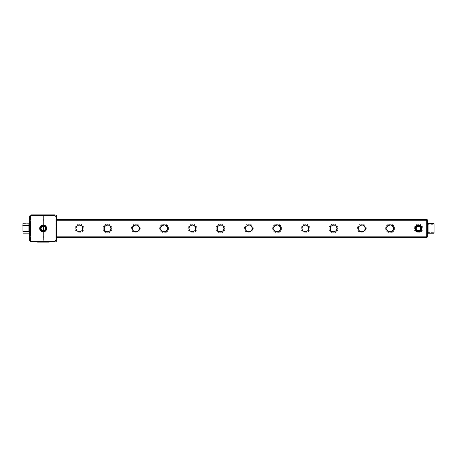 <?xml version="1.0" encoding="UTF-8"?>
<svg xmlns="http://www.w3.org/2000/svg" width="457" height="457" viewBox="0 0 457 457"><rect width="100%" height="100%" fill="white"/><g stroke="black" fill="none" stroke-linecap="round" stroke-linejoin="round"><path stroke-width="0.34" stroke-dasharray="2.29 1.71" d="M30.533 228.437L30.533 233.636L30.533 228.437M30.196 231.265L30.196 225.615L30.196 231.265L30.196 225.615L30.196 231.265L30.305 225.724L30.196 231.265L30.533 231.265L30.196 231.265M29.631 239.736A2.262 2.262 0 0 0 31.887 241.999L31.436 241.999C30.339 241.89 29.739 241.285 29.631 240.188L29.631 239.736A2.262 2.262 0 0 0 31.887 241.999L31.436 241.999A1.805 1.805 0 0 1 29.631 240.188L29.631 216.687A1.805 1.805 0 0 1 31.436 214.876L31.887 214.876A2.262 2.262 0 0 0 29.631 217.138L29.631 216.687C29.739 215.59 30.339 214.984 31.436 214.876L31.55 215.441L54.829 215.441L56.182 216.801L56.748 216.687L56.748 217.138A2.262 2.262 0 0 0 54.486 214.876L54.943 214.876A1.805 1.805 0 0 1 56.748 216.687C56.639 215.59 56.04 214.984 54.943 214.876L54.829 215.441M29.631 228.437L29.631 234.538L29.631 228.437M30.533 216.915L30.533 239.965A1.131 1.131 0 0 0 31.664 241.096L54.714 241.096A1.131 1.131 0 0 0 55.845 239.965L55.845 216.915A1.131 1.131 0 0 0 54.714 215.784L31.664 215.784A1.131 1.131 0 0 0 30.533 216.915L30.533 239.965A1.131 1.131 0 0 0 31.664 241.096L54.714 241.096A1.131 1.131 0 0 0 55.845 239.965L55.845 216.915A1.131 1.131 0 0 0 54.714 215.784L31.664 215.784A1.131 1.131 0 0 0 30.533 216.915M31.887 214.876A2.262 2.262 0 0 0 29.631 217.138M29.631 240.188L30.196 240.074L30.196 216.801L31.55 215.441M29.631 216.687L30.196 216.801M30.305 230.922L30.305 225.952L30.305 230.922L22.964 230.922L22.964 225.952L22.85 231.036L22.85 225.838L22.85 231.036L22.85 225.838L22.85 231.036L22.964 225.952L22.964 230.922L30.305 230.922L30.305 225.952L30.305 230.922M28.951 231.465L22.964 231.465L22.964 223.016L22.964 233.864L28.951 233.864L28.951 223.016L28.951 233.864L28.951 225.41L28.951 231.465L29.631 232.145M42.918 221.137L42.918 218.789L43.461 218.789L43.461 221.137L42.918 221.137L42.918 218.789L43.461 218.789L43.461 221.137L42.918 221.137L43.461 221.137L43.461 218.789L42.918 218.789L42.918 221.137L42.918 218.789L43.461 218.789L43.461 221.137L42.918 221.137M42.918 238.086L42.918 235.738L43.461 235.738L43.461 238.086L42.918 238.086L42.918 235.738L43.461 235.738L43.461 238.086L42.918 238.086L43.461 238.086L43.461 235.738L42.918 235.738L42.918 238.086L42.918 235.738L43.461 235.738L43.461 238.086L42.918 238.086M40.479 228.437A2.713 2.713 0 0 1 44.546 226.089A2.713 2.713 0 0 1 44.546 230.785A2.713 2.713 0 0 1 40.479 228.437A2.713 2.713 0 0 1 44.546 226.089A2.713 2.713 0 0 1 44.546 230.785A2.713 2.713 0 0 1 40.479 228.437M43.187 231.151A2.713 2.713 0 0 1 40.839 227.083A2.713 2.713 0 0 1 45.54 227.083A2.713 2.713 0 0 1 43.187 231.151A2.713 2.713 0 0 1 40.839 227.083A2.713 2.713 0 0 1 45.54 227.083A2.713 2.713 0 0 1 43.187 231.151M30.419 233.636L30.419 223.239L30.419 233.636M56.748 239.736A2.262 2.262 0 0 1 54.486 241.999L54.943 241.999L54.829 241.433L56.182 240.079L56.748 240.188C56.639 241.285 56.04 241.89 54.943 241.999L54.486 241.999A2.262 2.262 0 0 0 56.748 239.736L56.748 240.188A1.805 1.805 0 0 1 54.943 241.999L31.436 241.999L31.55 241.433L30.196 240.074M49.967 241.999L36.411 241.999M56.182 220.303L56.182 236.572M29.631 234.538L28.951 233.864L28.951 223.016L22.964 223.016L22.964 233.864M22.964 223.016L22.964 231.465M55.845 228.437L55.845 236.572L55.845 228.437M46.014 228.437A2.828 2.828 0 0 0 43.187 225.615A2.828 2.828 0 0 0 40.365 228.437A2.828 2.828 0 0 0 43.187 231.265A2.828 2.828 0 0 0 46.014 228.437A2.828 2.828 0 0 1 43.187 231.265A2.828 2.828 0 0 1 40.365 228.437A2.828 2.828 0 0 1 43.187 225.615A2.828 2.828 0 0 1 46.014 228.437A2.828 2.828 0 0 1 41.776 230.882A2.828 2.828 0 0 1 41.776 225.992A2.828 2.828 0 0 1 46.014 228.437M56.748 217.138A2.262 2.262 0 0 0 54.486 214.876M56.748 219.4L56.748 237.48L56.748 219.4L56.748 237.48L426.701 237.48L56.748 237.48L426.701 237.48L426.701 219.4L56.748 219.4L56.748 220.754L56.748 219.4L426.701 219.4M56.748 228.437L56.748 236.572L56.748 228.437M43.415 230.534L43.415 238.04L42.964 238.04L43.415 238.04L43.415 240.639L43.415 235.783L42.964 235.783L42.964 238.04L43.415 238.04L42.964 238.04L42.964 240.639L42.964 216.235L42.964 218.834L43.415 218.834L42.964 218.834L43.415 218.834L42.964 218.834L42.964 221.091L43.415 221.091L43.415 216.235L43.415 226.346M43.187 230.545A2.108 2.108 0 0 1 41.364 227.386A2.108 2.108 0 0 1 45.014 227.386A2.108 2.108 0 0 1 43.187 230.545A2.108 2.108 0 0 1 41.364 227.386A2.108 2.108 0 0 1 45.014 227.386A2.108 2.108 0 0 1 43.187 230.545M42.964 226.346L42.964 221.091L43.415 221.091L43.415 235.783L42.964 235.783L43.415 235.783L42.964 235.783L42.964 230.882L43.415 230.882L42.964 230.534M43.187 226.335A2.108 2.108 0 0 0 41.364 229.488A2.108 2.108 0 0 0 45.014 229.488A2.108 2.108 0 0 0 43.187 226.335M30.533 233.298L30.533 223.582L30.533 233.298M47.522 242.113L40.136 242.113L47.522 242.113M46.02 242.113L47.551 242.124L46.02 242.113M42.724 242.113L44.003 242.124L42.724 242.113M41.21 242.113L45.837 242.113L41.21 242.113M39.513 242.124L48.396 242.113M38.359 242.113L37.126 242.113L38.359 242.113M37.48 242.124L39.233 242.113M37.537 242.113L38.828 242.124L37.537 242.124M44.563 242.113L45.826 242.124L44.563 242.113M49.236 242.113L48.453 242.124M22.85 233.298L22.85 223.582L22.85 233.298M426.701 220.702L426.695 236.8L56.748 236.8L426.695 236.8L56.748 236.8L56.748 220.074L56.748 236.8L56.748 220.074L56.748 236.8L426.695 236.8L426.701 220.731M42.964 220.537L42.964 222.233L42.964 220.537L42.964 222.233L42.964 220.537L42.964 222.233L42.964 220.537L42.964 222.233L42.964 220.537L42.964 222.233L42.964 220.537L42.964 222.233L42.964 220.537L42.964 222.233L42.964 220.537L42.964 222.233L42.964 220.537L42.964 222.233L42.964 220.537L42.964 222.233L42.964 220.537L42.964 222.233L42.964 220.537L42.964 222.233L42.964 220.537L43.415 220.537L43.415 222.233L43.415 220.537L43.415 222.233L43.415 220.537L43.415 222.233L43.415 220.537L43.415 222.233L43.415 220.537L43.415 222.233L43.415 220.537L43.415 222.233L43.415 220.537L43.415 222.233L43.415 220.537L43.415 222.233L43.415 220.537L43.415 222.233L43.415 220.537L43.415 222.233L43.415 220.537L43.415 222.233L43.415 220.537L43.415 222.233L43.415 220.537L42.964 220.537M42.964 235.623L42.964 237.32L42.964 235.623L42.964 237.32L42.964 235.623L42.964 237.32L42.964 235.623L42.964 237.32L42.964 235.623L42.964 237.32L42.964 235.623L42.964 237.32L42.964 235.623L42.964 237.32L42.964 235.623L42.964 237.32L42.964 235.623L42.964 237.32L42.964 235.623L42.964 237.32L42.964 235.623L43.415 235.623L43.415 237.32L43.415 235.623L43.415 237.32L43.415 235.623L43.415 237.32L43.415 235.623L43.415 237.32L43.415 235.623L43.415 237.32L43.415 235.623L43.415 237.32L43.415 235.623L43.415 237.32L43.415 235.623L43.415 237.32L43.415 235.623L43.415 237.32L43.415 235.623L43.415 237.32L43.415 235.623L42.964 235.623M42.964 236.629L42.964 238.326L42.964 236.629L42.964 238.326L42.964 236.629L42.964 238.326L42.964 236.629L42.964 238.326L42.964 236.629L42.964 238.326L42.964 236.629L42.964 238.326L42.964 236.629L42.964 238.326L42.964 236.629L42.964 238.326L42.964 236.629L42.964 238.326L42.964 236.629L42.964 238.326L42.964 236.629L42.964 238.326L42.964 236.629L42.964 238.326L42.964 236.629L43.415 236.629L43.415 238.326L43.415 236.629L43.415 238.326L43.415 236.629L43.415 238.326L43.415 236.629L43.415 238.326L43.415 236.629L43.415 238.326L43.415 236.629L43.415 238.326L43.415 236.629L43.415 238.326L43.415 236.629L43.415 238.326L43.415 236.629L43.415 238.326L43.415 236.629L43.415 238.326L43.415 236.629L43.415 238.326L43.415 236.629L43.415 238.326L43.415 236.629L42.964 236.629M42.964 228.586L42.964 230.282L42.964 228.586L42.964 230.282L42.964 228.586L42.964 230.282L42.964 228.586L42.964 230.282L42.964 228.586L42.964 230.282L42.964 228.586L42.964 230.282L42.964 228.586L42.964 230.282L42.964 228.586L42.964 230.282L42.964 228.586L42.964 230.282L42.964 228.586L42.964 230.282L42.964 228.586L42.964 230.282L42.964 228.586L42.964 230.282L42.964 228.586L43.415 228.586L43.415 230.282L43.415 228.586L43.415 230.282L43.415 228.586L43.415 230.282L43.415 228.586L43.415 230.282L43.415 228.586L43.415 230.282L43.415 228.586L43.415 230.282L43.415 228.586L43.415 230.282L43.415 228.586L43.415 230.282L43.415 228.586L43.415 230.282L43.415 228.586L43.415 230.282L43.415 228.586L43.415 230.282L43.415 228.586L43.415 230.282L43.415 228.586L42.964 228.586M42.964 229.591L42.964 231.288L42.964 229.591L42.964 231.288L42.964 229.591L42.964 231.288L42.964 229.591L42.964 231.288L42.964 229.591L42.964 231.288L42.964 229.591L42.964 231.288L42.964 229.591L42.964 231.288L42.964 229.591L42.964 231.288L42.964 229.591L42.964 231.288L42.964 229.591L42.964 231.288L42.964 229.591L43.415 229.591L43.415 231.288L43.415 229.591L43.415 231.288L43.415 229.591L43.415 231.288L43.415 229.591L43.415 231.288L43.415 229.591L43.415 231.288L43.415 229.591L43.415 231.288L43.415 229.591L43.415 231.288L43.415 229.591L43.415 231.288L43.415 229.591L43.415 231.288L43.415 229.591L43.415 231.288L43.415 229.591L42.964 229.591M42.964 221.548L42.964 223.239L42.964 221.548L42.964 223.239L42.964 221.548L42.964 223.239L42.964 221.548L42.964 223.239L42.964 221.548L42.964 223.239L42.964 221.548L42.964 223.239L42.964 221.548L42.964 223.239L42.964 221.548L42.964 223.239L42.964 221.548L42.964 223.239L42.964 221.548L42.964 223.239L42.964 221.548L43.415 221.548L43.415 223.239L43.415 221.548L43.415 223.239L43.415 221.548L43.415 223.239L43.415 221.548L43.415 223.239L43.415 221.548L43.415 223.239L43.415 221.548L43.415 223.239L43.415 221.548L43.415 223.239L43.415 221.548L43.415 223.239L43.415 221.548L43.415 223.239L43.415 221.548L43.415 223.239L43.415 221.548L42.964 221.548M42.964 219.531L42.964 221.228L42.964 219.531L42.964 221.228L42.964 219.531L42.964 221.228L42.964 219.531L42.964 221.228L42.964 219.531L42.964 221.228L42.964 219.531L42.964 221.228L42.964 219.531L42.964 221.228L42.964 219.531L42.964 221.228L42.964 219.531L42.964 221.228L42.964 219.531L42.964 221.228L42.964 219.531L43.415 219.531L43.415 221.228L43.415 219.531L43.415 221.228L43.415 219.531L43.415 221.228L43.415 219.531L43.415 221.228L43.415 219.531L43.415 221.228L43.415 219.531L43.415 221.228L43.415 219.531L43.415 221.228L43.415 219.531L43.415 221.228L43.415 219.531L43.415 221.228L43.415 219.531L43.415 221.228L43.415 219.531L42.964 219.531M42.964 230.596L42.964 232.293L42.964 230.596L42.964 232.293L42.964 230.596L42.964 232.293L42.964 230.596L42.964 232.293L42.964 230.596L42.964 232.293L42.964 230.596L42.964 232.293L42.964 230.596L42.964 232.293L42.964 230.596L42.964 232.293L42.964 230.596L42.964 232.293L42.964 230.596L42.964 232.293L42.964 230.596L42.964 232.293L42.964 230.596L42.964 232.293L42.964 230.596L43.415 230.596L43.415 232.293L43.415 230.596L43.415 232.293L43.415 230.596L43.415 232.293L43.415 230.596L43.415 232.293L43.415 230.596L43.415 232.293L43.415 230.596L43.415 232.293L43.415 230.596L43.415 232.293L43.415 230.596L43.415 232.293L43.415 230.596L43.415 232.293L43.415 230.596L43.415 232.293L43.415 230.596L43.415 232.293L43.415 230.596L43.415 232.293L43.415 230.596L42.964 230.596M42.964 234.618L42.964 236.315L42.964 234.618L42.964 236.315L42.964 234.618L42.964 236.315L42.964 234.618L42.964 236.315L42.964 234.618L42.964 236.315L42.964 234.618L42.964 236.315L42.964 234.618L42.964 236.315L42.964 234.618L42.964 236.315L42.964 234.618L42.964 236.315L42.964 234.618L42.964 236.315L42.964 234.618L42.964 236.315L42.964 234.618L42.964 236.315L42.964 234.618L43.415 234.618L43.415 236.315L43.415 234.618L43.415 236.315L43.415 234.618L43.415 236.315L43.415 234.618L43.415 236.315L43.415 234.618L43.415 236.315L43.415 234.618L43.415 236.315L43.415 234.618L43.415 236.315L43.415 234.618L43.415 236.315L43.415 234.618L43.415 236.315L43.415 234.618L43.415 236.315L43.415 234.618L43.415 236.315L43.415 234.618L43.415 236.315L43.415 234.618L42.964 234.618M42.964 231.602L42.964 233.298L42.964 231.602L42.964 233.298L42.964 231.602L42.964 233.298L42.964 231.602L42.964 233.298L42.964 231.602L42.964 233.298L42.964 231.602L42.964 233.298L42.964 231.602L42.964 233.298L42.964 231.602L42.964 233.298L42.964 231.602L42.964 233.298L42.964 231.602L42.964 233.298L42.964 231.602L43.415 231.602L43.415 233.298L43.415 231.602L43.415 233.298L43.415 231.602L43.415 233.298L43.415 231.602L43.415 233.298L43.415 231.602L43.415 233.298L43.415 231.602L43.415 233.298L43.415 231.602L43.415 233.298L43.415 231.602L43.415 233.298L43.415 231.602L43.415 233.298L43.415 231.602L43.415 233.298L43.415 231.602L42.964 231.602M42.964 226.575L42.964 228.266L42.964 226.575L42.964 228.266L42.964 226.575L42.964 228.266L42.964 226.575L42.964 228.266L42.964 226.575L42.964 228.266L42.964 226.575L42.964 228.266L42.964 226.575L42.964 228.266L42.964 226.575L42.964 228.266L42.964 226.575L42.964 228.266L42.964 226.575L42.964 228.266L42.964 226.575L42.964 228.266L42.964 226.575L42.964 228.266L42.964 226.575L43.415 226.575L43.415 228.266L43.415 226.575L43.415 228.266L43.415 226.575L43.415 228.266L43.415 226.575L43.415 228.266L43.415 226.575L43.415 228.266L43.415 226.575L43.415 228.266L43.415 226.575L43.415 228.266L43.415 226.575L43.415 228.266L43.415 226.575L43.415 228.266L43.415 226.575L43.415 228.266L43.415 226.575L43.415 228.266L43.415 226.575L43.415 228.266L43.415 226.575L42.964 226.575M42.964 224.564L42.964 226.255L42.964 224.564L42.964 226.255L42.964 224.564L42.964 226.255L42.964 224.564L42.964 226.255L42.964 224.564L42.964 226.255L42.964 224.564L42.964 226.255L42.964 224.564L42.964 226.255L42.964 224.564L42.964 226.255L42.964 224.564L42.964 226.255L42.964 224.564L42.964 226.255L42.964 224.564L42.964 226.255L42.964 224.564L42.964 226.255L42.964 224.564L43.415 224.564L43.415 226.255L43.415 224.564L43.415 226.255L43.415 224.564L43.415 226.255L43.415 224.564L43.415 226.255L43.415 224.564L43.415 226.255L43.415 224.564L43.415 226.255L43.415 224.564L43.415 226.255L43.415 224.564L43.415 226.255L43.415 224.564L43.415 226.255L43.415 224.564L43.415 226.255L43.415 224.564L43.415 226.255L43.415 224.564L43.415 226.255L43.415 224.564L42.964 224.564M42.964 227.58L42.964 229.271L42.964 227.58L42.964 229.271L42.964 227.58L42.964 229.271L42.964 227.58L42.964 229.271L42.964 227.58L42.964 229.271L42.964 227.58L42.964 229.271L42.964 227.58L42.964 229.271L42.964 227.58L42.964 229.271L42.964 227.58L42.964 229.271L42.964 227.58L42.964 229.271L42.964 227.58L43.415 227.58L43.415 229.271L43.415 227.58L43.415 229.271L43.415 227.58L43.415 229.271L43.415 227.58L43.415 229.271L43.415 227.58L43.415 229.271L43.415 227.58L43.415 229.271L43.415 227.58L43.415 229.271L43.415 227.58L43.415 229.271L43.415 227.58L43.415 229.271L43.415 227.58L43.415 229.271L43.415 227.58L42.964 227.58M42.964 225.569L42.964 227.26L42.964 225.569L42.964 227.26L42.964 225.569L42.964 227.26L42.964 225.569L42.964 227.26L42.964 225.569L42.964 227.26L42.964 225.569L42.964 227.26L42.964 225.569L42.964 227.26L42.964 225.569L42.964 227.26L42.964 225.569L42.964 227.26L42.964 225.569L42.964 227.26L42.964 225.569L43.415 225.569L43.415 227.26L43.415 225.569L43.415 227.26L43.415 225.569L43.415 227.26L43.415 225.569L43.415 227.26L43.415 225.569L43.415 227.26L43.415 225.569L43.415 227.26L43.415 225.569L43.415 227.26L43.415 225.569L43.415 227.26L43.415 225.569L43.415 227.26L43.415 225.569L43.415 227.26L43.415 225.569L42.964 225.569M42.964 223.559L42.964 225.25L42.964 223.559L42.964 225.25L42.964 223.559L42.964 225.25L42.964 223.559L42.964 225.25L42.964 223.559L42.964 225.25L42.964 223.559L42.964 225.25L42.964 223.559L42.964 225.25L42.964 223.559L42.964 225.25L42.964 223.559L42.964 225.25L42.964 223.559L42.964 225.25L42.964 223.559L43.415 223.559L43.415 225.25L43.415 223.559L43.415 225.25L43.415 223.559L43.415 225.25L43.415 223.559L43.415 225.25L43.415 223.559L43.415 225.25L43.415 223.559L43.415 225.25L43.415 223.559L43.415 225.25L43.415 223.559L43.415 225.25L43.415 223.559L43.415 225.25L43.415 223.559L43.415 225.25L43.415 223.559L42.964 223.559M42.964 232.607L42.964 234.304L42.964 232.607L42.964 234.304L42.964 232.607L42.964 234.304L42.964 232.607L42.964 234.304L42.964 232.607L42.964 234.304L42.964 232.607L42.964 234.304L42.964 232.607L42.964 234.304L42.964 232.607L42.964 234.304L42.964 232.607L42.964 234.304L42.964 232.607L42.964 234.304L42.964 232.607L42.964 234.304L42.964 232.607L42.964 234.304L42.964 232.607L43.415 232.607L43.415 234.304L43.415 232.607L43.415 234.304L43.415 232.607L43.415 234.304L43.415 232.607L43.415 234.304L43.415 232.607L43.415 234.304L43.415 232.607L43.415 234.304L43.415 232.607L43.415 234.304L43.415 232.607L43.415 234.304L43.415 232.607L43.415 234.304L43.415 232.607L43.415 234.304L43.415 232.607L43.415 234.304L43.415 232.607L43.415 234.304L43.415 232.607L42.964 232.607M42.964 222.553L42.964 224.244L42.964 222.553L42.964 224.244L42.964 222.553L42.964 224.244L42.964 222.553L42.964 224.244L42.964 222.553L42.964 224.244L42.964 222.553L42.964 224.244L42.964 222.553L42.964 224.244L42.964 222.553L42.964 224.244L42.964 222.553L42.964 224.244L42.964 222.553L42.964 224.244L42.964 222.553L42.964 224.244L42.964 222.553L42.964 224.244L42.964 222.553L43.415 222.553L43.415 224.244L43.415 222.553L43.415 224.244L43.415 222.553L43.415 224.244L43.415 222.553L43.415 224.244L43.415 222.553L43.415 224.244L43.415 222.553L43.415 224.244L43.415 222.553L43.415 224.244L43.415 222.553L43.415 224.244L43.415 222.553L43.415 224.244L43.415 222.553L43.415 224.244L43.415 222.553L43.415 224.244L43.415 222.553L43.415 224.244L43.415 222.553L42.964 222.553M42.964 233.613L42.964 235.309L42.964 233.613L42.964 235.309L42.964 233.613L42.964 235.309L42.964 233.613L42.964 235.309L42.964 233.613L42.964 235.309L42.964 233.613L42.964 235.309L42.964 233.613L42.964 235.309L42.964 233.613L42.964 235.309L42.964 233.613L42.964 235.309L42.964 233.613L42.964 235.309L42.964 233.613L43.415 233.613L43.415 235.309L43.415 233.613L43.415 235.309L43.415 233.613L43.415 235.309L43.415 233.613L43.415 235.309L43.415 233.613L43.415 235.309L43.415 233.613L43.415 235.309L43.415 233.613L43.415 235.309L43.415 233.613L43.415 235.309L43.415 233.613L43.415 235.309L43.415 233.613L43.415 235.309L43.415 233.613L42.964 233.613M42.964 218.526L42.964 220.223L42.964 218.526L42.964 220.223L42.964 218.526L42.964 220.223L42.964 218.526L42.964 220.223L42.964 218.526L42.964 220.223L42.964 218.526L42.964 220.223L42.964 218.526L42.964 220.223L42.964 218.526L42.964 220.223L42.964 218.526L42.964 220.223L42.964 218.526L42.964 220.223L42.964 218.526L42.964 220.223L42.964 218.526L42.964 220.223L42.964 218.526L43.415 218.526L43.415 220.223L43.415 218.526L43.415 220.223L43.415 218.526L43.415 220.223L43.415 218.526L43.415 220.223L43.415 218.526L43.415 220.223L43.415 218.526L43.415 220.223L43.415 218.526L43.415 220.223L43.415 218.526L43.415 220.223L43.415 218.526L43.415 220.223L43.415 218.526L43.415 220.223L43.415 218.526L43.415 220.223L43.415 218.526L43.415 220.223L43.415 218.526L42.964 218.526M42.964 221.091L43.415 221.091L42.964 221.091M30.419 233.184L30.419 223.69L30.419 233.184L22.964 233.184L30.419 233.184M426.695 219.908L426.695 219.623M426.695 237.412L426.695 236.869L426.695 237.412M46.471 242.124L47.202 242.124L46.471 242.113M48.179 242.124L48.91 242.124L48.179 242.113M45.9 228.437A2.713 2.713 0 0 1 41.833 230.785A2.713 2.713 0 0 1 41.833 226.089A2.713 2.713 0 0 1 45.9 228.437M167.936 228.437A3.845 3.845 0 0 1 162.172 231.768A3.845 3.845 0 0 1 162.172 225.112A3.845 3.845 0 0 1 167.936 228.437A3.845 3.845 0 0 1 162.172 231.768A3.845 3.845 0 0 1 162.172 225.112A3.845 3.845 0 0 1 167.936 228.437A3.845 3.845 0 0 1 162.172 231.768A3.845 3.845 0 0 1 162.172 225.112A3.845 3.845 0 0 1 167.936 228.437A3.845 3.845 0 0 1 162.172 231.768A3.845 3.845 0 0 1 162.172 225.112A3.845 3.845 0 0 1 167.936 228.437M224.433 228.437A3.845 3.845 0 0 1 218.669 231.768A3.845 3.845 0 0 1 218.669 225.112A3.845 3.845 0 0 1 224.433 228.437A3.845 3.845 0 0 1 218.669 231.768A3.845 3.845 0 0 1 218.669 225.112A3.845 3.845 0 0 1 224.433 228.437A3.845 3.845 0 0 1 218.669 231.768A3.845 3.845 0 0 1 218.669 225.112A3.845 3.845 0 0 1 224.433 228.437A3.845 3.845 0 0 1 218.669 231.768A3.845 3.845 0 0 1 218.669 225.112A3.845 3.845 0 0 1 224.433 228.437M280.929 228.437A3.845 3.845 0 0 1 275.165 231.768A3.845 3.845 0 0 1 275.165 225.112A3.845 3.845 0 0 1 280.929 228.437A3.845 3.845 0 0 1 275.165 231.768A3.845 3.845 0 0 1 275.165 225.112A3.845 3.845 0 0 1 280.929 228.437A3.845 3.845 0 0 1 275.165 231.768A3.845 3.845 0 0 1 275.165 225.112A3.845 3.845 0 0 1 280.929 228.437A3.845 3.845 0 0 1 275.165 231.768A3.845 3.845 0 0 1 275.165 225.112A3.845 3.845 0 0 1 280.929 228.437M337.426 228.437A3.845 3.845 0 0 1 331.662 231.768A3.845 3.845 0 0 1 331.662 225.112A3.845 3.845 0 0 1 337.426 228.437A3.845 3.845 0 0 1 331.662 231.768A3.845 3.845 0 0 1 331.662 225.112A3.845 3.845 0 0 1 337.426 228.437A3.845 3.845 0 0 1 331.662 231.768A3.845 3.845 0 0 1 331.662 225.112A3.845 3.845 0 0 1 337.426 228.437A3.845 3.845 0 0 1 331.662 231.768A3.845 3.845 0 0 1 331.662 225.112A3.845 3.845 0 0 1 337.426 228.437M393.923 228.437A3.845 3.845 0 0 1 388.159 231.768A3.845 3.845 0 0 1 388.159 225.112A3.845 3.845 0 0 1 393.923 228.437A3.845 3.845 0 0 1 388.159 231.768A3.845 3.845 0 0 1 388.159 225.112A3.845 3.845 0 0 1 393.923 228.437A3.845 3.845 0 0 1 388.159 231.768A3.845 3.845 0 0 1 388.159 225.112A3.845 3.845 0 0 1 393.923 228.437A3.845 3.845 0 0 1 388.159 231.768A3.845 3.845 0 0 1 388.159 225.112A3.845 3.845 0 0 1 393.923 228.437M139.236 228.437A3.388 3.388 0 0 1 134.152 231.373A3.388 3.388 0 0 1 134.152 225.501A3.388 3.388 0 0 1 139.236 228.437A3.388 3.388 0 0 1 134.901 231.693A3.388 3.388 0 0 1 132.981 226.621A3.388 3.388 0 0 1 139.236 228.437M195.733 228.437A3.388 3.388 0 0 1 190.649 231.373A3.388 3.388 0 0 1 190.649 225.501A3.388 3.388 0 0 1 195.733 228.437A3.388 3.388 0 0 1 190.649 231.373A3.388 3.388 0 0 1 190.649 225.501A3.388 3.388 0 0 1 195.733 228.437M252.23 228.437A3.388 3.388 0 0 1 247.146 231.373A3.388 3.388 0 0 1 247.146 225.501A3.388 3.388 0 0 1 252.23 228.437A3.388 3.388 0 0 1 247.146 231.373A3.388 3.388 0 0 1 247.146 225.501A3.388 3.388 0 0 1 252.23 228.437M308.726 228.437A3.388 3.388 0 0 1 303.642 231.373A3.388 3.388 0 0 1 303.642 225.501A3.388 3.388 0 0 1 308.726 228.437A3.388 3.388 0 0 1 303.642 231.373A3.388 3.388 0 0 1 303.642 225.501A3.388 3.388 0 0 1 308.726 228.437M365.223 228.437A3.388 3.388 0 0 1 360.139 231.373A3.388 3.388 0 0 1 360.139 225.501A3.388 3.388 0 0 1 365.223 228.437A3.388 3.388 0 0 1 360.139 231.373A3.388 3.388 0 0 1 360.139 225.501A3.388 3.388 0 0 1 365.223 228.437M421.72 228.437A3.388 3.388 0 0 1 416.635 231.373A3.388 3.388 0 0 1 416.635 225.501A3.388 3.388 0 0 1 421.72 228.437A3.388 3.388 0 0 1 416.635 231.373A3.388 3.388 0 0 1 416.635 225.501A3.388 3.388 0 0 1 421.72 228.437M82.74 228.437A3.388 3.388 0 0 1 77.65 231.373A3.388 3.388 0 0 1 77.65 225.501A3.388 3.388 0 0 1 82.74 228.437A3.388 3.388 0 0 1 79.261 231.825A3.388 3.388 0 0 1 75.959 228.272A3.388 3.388 0 0 1 79.432 225.05A3.388 3.388 0 0 1 82.74 228.437M111.439 228.437A3.845 3.845 0 0 1 105.676 231.768A3.845 3.845 0 0 1 105.676 225.112A3.845 3.845 0 0 1 111.439 228.437A3.845 3.845 0 0 1 105.676 231.768A3.845 3.845 0 0 1 105.676 225.112A3.845 3.845 0 0 1 111.439 228.437A3.845 3.845 0 0 1 105.676 231.768A3.845 3.845 0 0 1 105.676 225.112A3.845 3.845 0 0 1 111.439 228.437A3.845 3.845 0 0 1 105.676 231.768A3.845 3.845 0 0 1 105.676 225.112A3.845 3.845 0 0 1 111.439 228.437M56.748 220.074L426.695 220.074L426.695 220.754L426.695 220.074L426.695 220.754L426.695 220.074L56.748 220.074M167.485 228.437A3.388 3.388 0 0 1 162.401 231.373A3.388 3.388 0 0 1 162.401 225.501A3.388 3.388 0 0 1 167.485 228.437A3.388 3.388 0 0 1 162.401 231.373A3.388 3.388 0 0 1 162.401 225.501A3.388 3.388 0 0 1 167.485 228.437M223.981 228.437A3.388 3.388 0 0 1 218.897 231.373A3.388 3.388 0 0 1 218.897 225.501A3.388 3.388 0 0 1 223.981 228.437A3.388 3.388 0 0 1 218.897 231.373A3.388 3.388 0 0 1 218.897 225.501A3.388 3.388 0 0 1 223.981 228.437M280.478 228.437A3.388 3.388 0 0 1 275.394 231.373A3.388 3.388 0 0 1 275.394 225.501A3.388 3.388 0 0 1 280.478 228.437A3.388 3.388 0 0 1 275.394 231.373A3.388 3.388 0 0 1 275.394 225.501A3.388 3.388 0 0 1 280.478 228.437M336.975 228.437A3.388 3.388 0 0 1 331.891 231.373A3.388 3.388 0 0 1 331.891 225.501A3.388 3.388 0 0 1 336.975 228.437A3.388 3.388 0 0 1 331.891 231.373A3.388 3.388 0 0 1 331.891 225.501A3.388 3.388 0 0 1 336.975 228.437M393.471 228.437A3.388 3.388 0 0 1 388.387 231.373A3.388 3.388 0 0 1 388.387 225.501A3.388 3.388 0 0 1 393.471 228.437A3.388 3.388 0 0 1 388.387 231.373A3.388 3.388 0 0 1 388.387 225.501A3.388 3.388 0 0 1 393.471 228.437M110.988 228.437A3.388 3.388 0 0 1 105.898 231.373A3.388 3.388 0 0 1 105.898 225.501A3.388 3.388 0 0 1 110.988 228.437A3.388 3.388 0 0 1 105.898 231.373A3.388 3.388 0 0 1 105.898 225.501A3.388 3.388 0 0 1 110.988 228.437M56.748 220.754L426.695 220.754L56.748 220.754L426.695 220.754L426.695 236.12L427.369 236.006L427.369 220.868L427.369 236.006L427.369 220.868L426.701 220.754L427.369 220.868L426.701 220.754L426.701 236.12L427.369 236.006L426.701 236.12L426.701 220.754L56.748 220.754L426.701 220.754L56.748 220.754L426.695 220.754L426.701 236.12L56.748 236.12M418.332 226.335A2.108 2.108 0 0 0 416.51 229.488A2.108 2.108 0 0 0 420.154 229.488A2.108 2.108 0 0 0 418.332 226.335M42.964 240.639L43.415 240.639L42.964 240.639M42.964 216.235L43.415 216.235L42.964 216.235M393.865 228.437A3.787 3.787 0 0 1 388.187 231.716A3.787 3.787 0 0 1 388.187 225.158A3.787 3.787 0 0 1 393.865 228.437A3.787 3.787 0 0 1 388.187 231.716A3.787 3.787 0 0 1 388.187 225.158A3.787 3.787 0 0 1 393.865 228.437A3.787 3.787 0 0 1 388.187 231.716A3.787 3.787 0 0 1 388.187 225.158A3.787 3.787 0 0 1 393.865 228.437A3.787 3.787 0 0 1 388.187 231.716A3.787 3.787 0 0 1 388.187 225.158A3.787 3.787 0 0 1 393.865 228.437A3.787 3.787 0 0 1 388.187 231.716A3.787 3.787 0 0 1 388.187 225.158A3.787 3.787 0 0 1 393.865 228.437A3.787 3.787 0 0 1 388.187 231.716A3.787 3.787 0 0 1 388.187 225.158A3.787 3.787 0 0 1 393.865 228.437M280.872 228.437A3.787 3.787 0 0 1 275.194 231.716A3.787 3.787 0 0 1 275.194 225.158A3.787 3.787 0 0 1 280.872 228.437A3.787 3.787 0 0 1 275.194 231.716A3.787 3.787 0 0 1 275.194 225.158A3.787 3.787 0 0 1 280.872 228.437A3.787 3.787 0 0 1 275.194 231.716A3.787 3.787 0 0 1 275.194 225.158A3.787 3.787 0 0 1 280.872 228.437A3.787 3.787 0 0 1 275.194 231.716A3.787 3.787 0 0 1 275.194 225.158A3.787 3.787 0 0 1 280.872 228.437A3.787 3.787 0 0 1 275.194 231.716A3.787 3.787 0 0 1 275.194 225.158A3.787 3.787 0 0 1 280.872 228.437A3.787 3.787 0 0 1 275.194 231.716A3.787 3.787 0 0 1 275.194 225.158A3.787 3.787 0 0 1 280.872 228.437M167.879 228.437A3.787 3.787 0 0 1 162.201 231.716A3.787 3.787 0 0 1 162.201 225.158A3.787 3.787 0 0 1 167.879 228.437A3.787 3.787 0 0 1 162.201 231.716A3.787 3.787 0 0 1 162.201 225.158A3.787 3.787 0 0 1 167.879 228.437A3.787 3.787 0 0 1 162.201 231.716A3.787 3.787 0 0 1 162.201 225.158A3.787 3.787 0 0 1 167.879 228.437A3.787 3.787 0 0 1 162.201 231.716A3.787 3.787 0 0 1 162.201 225.158A3.787 3.787 0 0 1 167.879 228.437A3.787 3.787 0 0 1 162.201 231.716A3.787 3.787 0 0 1 162.201 225.158A3.787 3.787 0 0 1 167.879 228.437A3.787 3.787 0 0 1 162.201 231.716A3.787 3.787 0 0 1 162.201 225.158A3.787 3.787 0 0 1 167.879 228.437M111.382 228.437A3.787 3.787 0 0 1 105.704 231.716A3.787 3.787 0 0 1 105.704 225.158A3.787 3.787 0 0 1 111.382 228.437A3.787 3.787 0 0 1 105.704 231.716A3.787 3.787 0 0 1 105.704 225.158A3.787 3.787 0 0 1 111.382 228.437A3.787 3.787 0 0 1 105.704 231.716A3.787 3.787 0 0 1 105.704 225.158A3.787 3.787 0 0 1 111.382 228.437A3.787 3.787 0 0 1 105.704 231.716A3.787 3.787 0 0 1 105.704 225.158A3.787 3.787 0 0 1 111.382 228.437A3.787 3.787 0 0 1 105.704 231.716A3.787 3.787 0 0 1 105.704 225.158A3.787 3.787 0 0 1 111.382 228.437A3.787 3.787 0 0 1 105.704 231.716A3.787 3.787 0 0 1 105.704 225.158A3.787 3.787 0 0 1 111.382 228.437M224.376 228.437A3.787 3.787 0 0 1 218.697 231.716A3.787 3.787 0 0 1 218.697 225.158A3.787 3.787 0 0 1 224.376 228.437A3.787 3.787 0 0 1 218.697 231.716A3.787 3.787 0 0 1 218.697 225.158A3.787 3.787 0 0 1 224.376 228.437A3.787 3.787 0 0 1 218.697 231.716A3.787 3.787 0 0 1 218.697 225.158A3.787 3.787 0 0 1 224.376 228.437A3.787 3.787 0 0 1 218.697 231.716A3.787 3.787 0 0 1 218.697 225.158A3.787 3.787 0 0 1 224.376 228.437A3.787 3.787 0 0 1 218.697 231.716A3.787 3.787 0 0 1 218.697 225.158A3.787 3.787 0 0 1 224.376 228.437A3.787 3.787 0 0 1 218.697 231.716A3.787 3.787 0 0 1 218.697 225.158A3.787 3.787 0 0 1 224.376 228.437M337.369 228.437A3.787 3.787 0 0 1 331.691 231.716A3.787 3.787 0 0 1 331.691 225.158A3.787 3.787 0 0 1 337.369 228.437A3.787 3.787 0 0 1 331.691 231.716A3.787 3.787 0 0 1 331.691 225.158A3.787 3.787 0 0 1 337.369 228.437A3.787 3.787 0 0 1 331.691 231.716A3.787 3.787 0 0 1 331.691 225.158A3.787 3.787 0 0 1 337.369 228.437A3.787 3.787 0 0 1 331.691 231.716A3.787 3.787 0 0 1 331.691 225.158A3.787 3.787 0 0 1 337.369 228.437A3.787 3.787 0 0 1 331.691 231.716A3.787 3.787 0 0 1 331.691 225.158A3.787 3.787 0 0 1 337.369 228.437A3.787 3.787 0 0 1 331.691 231.716A3.787 3.787 0 0 1 331.691 225.158A3.787 3.787 0 0 1 337.369 228.437M422.114 228.437A3.787 3.787 0 0 1 416.436 231.716A3.787 3.787 0 0 1 416.436 225.158A3.787 3.787 0 0 1 422.114 228.437A3.787 3.787 0 0 1 416.436 231.716A3.787 3.787 0 0 1 416.436 225.158A3.787 3.787 0 0 1 422.114 228.437M309.121 228.437A3.787 3.787 0 0 1 303.442 231.716A3.787 3.787 0 0 1 303.442 225.158A3.787 3.787 0 0 1 309.121 228.437A3.787 3.787 0 0 1 303.442 231.716A3.787 3.787 0 0 1 303.442 225.158A3.787 3.787 0 0 1 309.121 228.437M83.134 228.437A3.787 3.787 0 0 1 79.255 232.225A3.787 3.787 0 0 1 75.565 228.249A3.787 3.787 0 0 1 79.444 224.655A3.787 3.787 0 0 1 83.134 228.437M139.631 228.437A3.787 3.787 0 0 1 134.786 232.07A3.787 3.787 0 0 1 132.65 226.409A3.787 3.787 0 0 1 139.631 228.437M196.127 228.437A3.787 3.787 0 0 1 190.449 231.716A3.787 3.787 0 0 1 190.449 225.158A3.787 3.787 0 0 1 196.127 228.437A3.787 3.787 0 0 1 190.449 231.716A3.787 3.787 0 0 1 190.449 225.158A3.787 3.787 0 0 1 196.127 228.437M252.624 228.437A3.787 3.787 0 0 1 246.946 231.716A3.787 3.787 0 0 1 246.946 225.158A3.787 3.787 0 0 1 252.624 228.437A3.787 3.787 0 0 1 246.946 231.716A3.787 3.787 0 0 1 246.946 225.158A3.787 3.787 0 0 1 252.624 228.437M365.617 228.437A3.787 3.787 0 0 1 359.939 231.716A3.787 3.787 0 0 1 359.939 225.158A3.787 3.787 0 0 1 365.617 228.437A3.787 3.787 0 0 1 359.939 231.716A3.787 3.787 0 0 1 359.939 225.158A3.787 3.787 0 0 1 365.617 228.437M421.154 228.437A2.828 2.828 0 0 0 418.332 225.615A2.828 2.828 0 0 0 415.504 228.437A2.828 2.828 0 0 0 418.332 231.265A2.828 2.828 0 0 0 421.154 228.437M41.159 242.124L41.673 242.124L41.159 242.113M426.695 228.437L426.695 232.956L426.695 228.437M428.049 233.219L427.369 233.898L427.369 222.982L427.369 233.898L427.369 222.982L428.049 223.656L434.036 223.656L434.036 233.219L434.036 223.656L434.036 233.219L428.049 233.219L428.049 223.656M75.565 228.249A3.787 3.787 0 0 1 81.403 225.255A3.787 3.787 0 0 1 81.072 231.808A3.787 3.787 0 0 1 75.565 228.249M132.65 226.409A3.787 3.787 0 0 1 139.196 226.683A3.787 3.787 0 0 1 135.689 232.219A3.787 3.787 0 0 1 132.65 226.409M426.804 223.919L426.804 232.956L426.804 223.919M133.078 226.683A3.279 3.279 0 0 1 138.751 226.918A3.279 3.279 0 0 1 135.706 231.71A3.279 3.279 0 0 1 133.078 226.683M195.619 228.437A3.279 3.279 0 0 1 190.706 231.276A3.279 3.279 0 0 1 190.706 225.598A3.279 3.279 0 0 1 195.619 228.437M252.115 228.437A3.279 3.279 0 0 1 247.203 231.276A3.279 3.279 0 0 1 247.203 225.598A3.279 3.279 0 0 1 252.115 228.437M308.612 228.437A3.279 3.279 0 0 1 303.699 231.276A3.279 3.279 0 0 1 303.699 225.598A3.279 3.279 0 0 1 308.612 228.437M365.109 228.437A3.279 3.279 0 0 1 360.196 231.276A3.279 3.279 0 0 1 360.196 225.598A3.279 3.279 0 0 1 365.109 228.437M421.605 228.437A3.279 3.279 0 0 1 416.693 231.276A3.279 3.279 0 0 1 416.693 225.598A3.279 3.279 0 0 1 421.605 228.437M76.073 228.277A3.279 3.279 0 0 1 81.123 225.684A3.279 3.279 0 0 1 80.843 231.356A3.279 3.279 0 0 1 76.073 228.277M167.371 228.437A3.279 3.279 0 0 1 162.452 231.276A3.279 3.279 0 0 1 162.452 225.598A3.279 3.279 0 0 1 167.371 228.437M223.867 228.437A3.279 3.279 0 0 1 218.954 231.276A3.279 3.279 0 0 1 218.954 225.598A3.279 3.279 0 0 1 223.867 228.437M280.364 228.437A3.279 3.279 0 0 1 275.451 231.276A3.279 3.279 0 0 1 275.451 225.598A3.279 3.279 0 0 1 280.364 228.437M336.86 228.437A3.279 3.279 0 0 1 331.948 231.276A3.279 3.279 0 0 1 331.948 225.598A3.279 3.279 0 0 1 336.86 228.437M393.357 228.437A3.279 3.279 0 0 1 388.444 231.276A3.279 3.279 0 0 1 388.444 225.598A3.279 3.279 0 0 1 393.357 228.437M110.874 228.437A3.279 3.279 0 0 1 105.955 231.276A3.279 3.279 0 0 1 105.955 225.598A3.279 3.279 0 0 1 110.874 228.437M422.005 228.437A3.673 3.673 0 0 1 416.493 231.619A3.673 3.673 0 0 1 416.493 225.255A3.673 3.673 0 0 1 422.005 228.437M309.006 228.437A3.673 3.673 0 0 1 303.499 231.619A3.673 3.673 0 0 1 303.499 225.255A3.673 3.673 0 0 1 309.006 228.437M337.255 228.437A3.673 3.673 0 0 1 331.748 231.619A3.673 3.673 0 0 1 331.748 225.255A3.673 3.673 0 0 1 337.255 228.437M75.679 228.254A3.673 3.673 0 0 1 81.34 225.352A3.673 3.673 0 0 1 81.02 231.705A3.673 3.673 0 0 1 75.679 228.254M132.741 226.472A3.673 3.673 0 0 1 139.099 226.735A3.673 3.673 0 0 1 135.689 232.105A3.673 3.673 0 0 1 132.741 226.472M224.261 228.437A3.673 3.673 0 0 1 218.754 231.619A3.673 3.673 0 0 1 218.754 225.255A3.673 3.673 0 0 1 224.261 228.437M111.268 228.437A3.673 3.673 0 0 1 105.761 231.619A3.673 3.673 0 0 1 105.761 225.255A3.673 3.673 0 0 1 111.268 228.437M167.765 228.437A3.673 3.673 0 0 1 162.258 231.619A3.673 3.673 0 0 1 162.258 225.255A3.673 3.673 0 0 1 167.765 228.437M196.013 228.437A3.673 3.673 0 0 1 190.506 231.619A3.673 3.673 0 0 1 190.506 225.255A3.673 3.673 0 0 1 196.013 228.437M252.51 228.437A3.673 3.673 0 0 1 247.003 231.619A3.673 3.673 0 0 1 247.003 225.255A3.673 3.673 0 0 1 252.51 228.437M280.758 228.437A3.673 3.673 0 0 1 275.251 231.619A3.673 3.673 0 0 1 275.251 225.255A3.673 3.673 0 0 1 280.758 228.437M393.757 228.437A3.673 3.673 0 0 1 388.244 231.619A3.673 3.673 0 0 1 388.244 225.255A3.673 3.673 0 0 1 393.757 228.437M365.509 228.437A3.673 3.673 0 0 1 359.996 231.619A3.673 3.673 0 0 1 359.996 225.255A3.673 3.673 0 0 1 365.509 228.437M133.124 226.712A3.222 3.222 0 0 1 138.7 226.946A3.222 3.222 0 0 1 135.712 231.653A3.222 3.222 0 0 1 133.124 226.712A3.222 3.222 0 0 1 138.7 226.946A3.222 3.222 0 0 1 135.712 231.653A3.222 3.222 0 0 1 133.124 226.712M195.562 228.437A3.222 3.222 0 0 1 190.729 231.225A3.222 3.222 0 0 1 190.729 225.649A3.222 3.222 0 0 1 195.562 228.437A3.222 3.222 0 0 1 190.729 231.225A3.222 3.222 0 0 1 190.729 225.649A3.222 3.222 0 0 1 195.562 228.437M252.058 228.437A3.222 3.222 0 0 1 247.231 231.225A3.222 3.222 0 0 1 247.231 225.649A3.222 3.222 0 0 1 252.058 228.437A3.222 3.222 0 0 1 247.231 231.225A3.222 3.222 0 0 1 247.231 225.649A3.222 3.222 0 0 1 252.058 228.437M308.555 228.437A3.222 3.222 0 0 1 303.728 231.225A3.222 3.222 0 0 1 303.728 225.649A3.222 3.222 0 0 1 308.555 228.437A3.222 3.222 0 0 1 303.728 231.225A3.222 3.222 0 0 1 303.728 225.649A3.222 3.222 0 0 1 308.555 228.437M365.052 228.437A3.222 3.222 0 0 1 360.225 231.225A3.222 3.222 0 0 1 360.225 225.649A3.222 3.222 0 0 1 365.052 228.437A3.222 3.222 0 0 1 360.225 231.225A3.222 3.222 0 0 1 360.225 225.649A3.222 3.222 0 0 1 365.052 228.437M421.554 228.437A3.222 3.222 0 0 1 416.721 231.225A3.222 3.222 0 0 1 416.721 225.649A3.222 3.222 0 0 1 421.554 228.437A3.222 3.222 0 0 1 416.721 231.225A3.222 3.222 0 0 1 416.721 225.649A3.222 3.222 0 0 1 421.554 228.437M76.13 228.277A3.222 3.222 0 0 1 81.095 225.735A3.222 3.222 0 0 1 80.815 231.305A3.222 3.222 0 0 1 76.13 228.277A3.222 3.222 0 0 1 81.095 225.735A3.222 3.222 0 0 1 80.815 231.305A3.222 3.222 0 0 1 76.13 228.277M426.695 224.033L426.695 232.847L426.695 224.033M167.313 228.437A3.222 3.222 0 0 1 162.481 231.225A3.222 3.222 0 0 1 162.481 225.649A3.222 3.222 0 0 1 167.313 228.437A3.222 3.222 0 0 1 162.481 231.225A3.222 3.222 0 0 1 162.481 225.649A3.222 3.222 0 0 1 167.313 228.437M223.81 228.437A3.222 3.222 0 0 1 218.983 231.225A3.222 3.222 0 0 1 218.983 225.649A3.222 3.222 0 0 1 223.81 228.437A3.222 3.222 0 0 1 218.983 231.225A3.222 3.222 0 0 1 218.983 225.649A3.222 3.222 0 0 1 223.81 228.437M280.307 228.437A3.222 3.222 0 0 1 275.48 231.225A3.222 3.222 0 0 1 275.48 225.649A3.222 3.222 0 0 1 280.307 228.437A3.222 3.222 0 0 1 275.48 231.225A3.222 3.222 0 0 1 275.48 225.649A3.222 3.222 0 0 1 280.307 228.437M336.803 228.437A3.222 3.222 0 0 1 331.976 231.225A3.222 3.222 0 0 1 331.976 225.649A3.222 3.222 0 0 1 336.803 228.437A3.222 3.222 0 0 1 331.976 231.225A3.222 3.222 0 0 1 331.976 225.649A3.222 3.222 0 0 1 336.803 228.437M393.3 228.437A3.222 3.222 0 0 1 388.473 231.225A3.222 3.222 0 0 1 388.473 225.649A3.222 3.222 0 0 1 393.3 228.437A3.222 3.222 0 0 1 388.473 231.225A3.222 3.222 0 0 1 388.473 225.649A3.222 3.222 0 0 1 393.3 228.437M110.817 228.437A3.222 3.222 0 0 1 105.984 231.225A3.222 3.222 0 0 1 105.984 225.649A3.222 3.222 0 0 1 110.817 228.437A3.222 3.222 0 0 1 105.984 231.225A3.222 3.222 0 0 1 105.984 225.649A3.222 3.222 0 0 1 110.817 228.437M426.695 224.221L426.695 232.653L426.695 224.221M133.221 226.775A3.108 3.108 0 0 1 138.597 226.998A3.108 3.108 0 0 1 135.718 231.545A3.108 3.108 0 0 1 133.221 226.775A3.108 3.108 0 0 1 138.597 226.998A3.108 3.108 0 0 1 135.718 231.545A3.108 3.108 0 0 1 133.221 226.775M195.447 228.437A3.108 3.108 0 0 1 190.786 231.128A3.108 3.108 0 0 1 190.786 225.747A3.108 3.108 0 0 1 195.447 228.437A3.108 3.108 0 0 1 190.786 231.128A3.108 3.108 0 0 1 190.786 225.747A3.108 3.108 0 0 1 195.447 228.437M251.944 228.437A3.108 3.108 0 0 1 247.283 231.128A3.108 3.108 0 0 1 247.283 225.747A3.108 3.108 0 0 1 251.944 228.437A3.108 3.108 0 0 1 247.283 231.128A3.108 3.108 0 0 1 247.283 225.747A3.108 3.108 0 0 1 251.944 228.437M308.446 228.437A3.108 3.108 0 0 1 303.785 231.128A3.108 3.108 0 0 1 303.785 225.747A3.108 3.108 0 0 1 308.446 228.437A3.108 3.108 0 0 1 303.785 231.128A3.108 3.108 0 0 1 303.785 225.747A3.108 3.108 0 0 1 308.446 228.437M364.943 228.437A3.108 3.108 0 0 1 360.282 231.128A3.108 3.108 0 0 1 360.282 225.747A3.108 3.108 0 0 1 364.943 228.437A3.108 3.108 0 0 1 360.282 231.128A3.108 3.108 0 0 1 360.282 225.747A3.108 3.108 0 0 1 364.943 228.437M421.44 228.437A3.108 3.108 0 0 1 416.778 231.128A3.108 3.108 0 0 1 416.778 225.747A3.108 3.108 0 0 1 421.44 228.437A3.108 3.108 0 0 1 416.778 231.128A3.108 3.108 0 0 1 416.778 225.747A3.108 3.108 0 0 1 421.44 228.437M76.245 228.283A3.108 3.108 0 0 1 81.032 225.827A3.108 3.108 0 0 1 80.763 231.202A3.108 3.108 0 0 1 76.245 228.283A3.108 3.108 0 0 1 81.032 225.827A3.108 3.108 0 0 1 80.763 231.202A3.108 3.108 0 0 1 76.245 228.283M167.199 228.437A3.108 3.108 0 0 1 162.538 231.128A3.108 3.108 0 0 1 162.538 225.747A3.108 3.108 0 0 1 167.199 228.437A3.108 3.108 0 0 1 162.538 231.128A3.108 3.108 0 0 1 162.538 225.747A3.108 3.108 0 0 1 167.199 228.437M223.696 228.437A3.108 3.108 0 0 1 219.034 231.128A3.108 3.108 0 0 1 219.034 225.747A3.108 3.108 0 0 1 223.696 228.437A3.108 3.108 0 0 1 219.034 231.128A3.108 3.108 0 0 1 219.034 225.747A3.108 3.108 0 0 1 223.696 228.437M280.192 228.437A3.108 3.108 0 0 1 275.537 231.128A3.108 3.108 0 0 1 275.537 225.747A3.108 3.108 0 0 1 280.192 228.437A3.108 3.108 0 0 1 275.537 231.128A3.108 3.108 0 0 1 275.537 225.747A3.108 3.108 0 0 1 280.192 228.437M336.695 228.437A3.108 3.108 0 0 1 332.033 231.128A3.108 3.108 0 0 1 332.033 225.747A3.108 3.108 0 0 1 336.695 228.437A3.108 3.108 0 0 1 332.033 231.128A3.108 3.108 0 0 1 332.033 225.747A3.108 3.108 0 0 1 336.695 228.437M393.191 228.437A3.108 3.108 0 0 1 388.53 231.128A3.108 3.108 0 0 1 388.53 225.747A3.108 3.108 0 0 1 393.191 228.437A3.108 3.108 0 0 1 388.53 231.128A3.108 3.108 0 0 1 388.53 225.747A3.108 3.108 0 0 1 393.191 228.437M110.703 228.437A3.108 3.108 0 0 1 106.041 231.128A3.108 3.108 0 0 1 106.041 225.747A3.108 3.108 0 0 1 110.703 228.437A3.108 3.108 0 0 1 106.041 231.128A3.108 3.108 0 0 1 106.041 225.747A3.108 3.108 0 0 1 110.703 228.437M434.036 233.219L434.036 223.656M434.15 224.221L434.15 232.653L434.15 224.221M426.804 224.336L434.036 224.336L426.804 224.336M43.187 224.935A3.502 3.502 0 0 1 46.22 230.191A3.502 3.502 0 0 1 40.153 230.191A3.502 3.502 0 0 1 43.187 224.935M394.545 228.437A4.461 4.461 0 0 1 387.85 232.305A4.461 4.461 0 0 1 387.85 224.57A4.461 4.461 0 0 1 394.545 228.437A4.461 4.461 0 0 0 387.85 224.57A4.461 4.461 0 0 0 387.85 232.305A4.461 4.461 0 0 0 394.545 228.437A4.461 4.461 0 0 0 387.85 224.57A4.461 4.461 0 0 0 387.85 232.305A4.461 4.461 0 0 0 394.545 228.437M281.552 228.437A4.461 4.461 0 0 1 274.857 232.305A4.461 4.461 0 0 1 274.857 224.57A4.461 4.461 0 0 1 281.552 228.437A4.461 4.461 0 0 0 274.857 224.57A4.461 4.461 0 0 0 274.857 232.305A4.461 4.461 0 0 0 281.552 228.437A4.461 4.461 0 0 0 274.857 224.57A4.461 4.461 0 0 0 274.857 232.305A4.461 4.461 0 0 0 281.552 228.437M168.559 228.437A4.461 4.461 0 0 1 161.864 232.305A4.461 4.461 0 0 1 161.864 224.57A4.461 4.461 0 0 1 168.559 228.437A4.461 4.461 0 0 0 161.864 224.57A4.461 4.461 0 0 0 161.864 232.305A4.461 4.461 0 0 0 168.559 228.437A4.461 4.461 0 0 0 161.864 224.57A4.461 4.461 0 0 0 161.864 232.305A4.461 4.461 0 0 0 168.559 228.437M112.056 228.437A4.461 4.461 0 0 1 105.367 232.305A4.461 4.461 0 0 1 105.367 224.57A4.461 4.461 0 0 1 112.056 228.437A4.461 4.461 0 0 0 105.367 224.57A4.461 4.461 0 0 0 105.367 232.305A4.461 4.461 0 0 0 112.056 228.437A4.461 4.461 0 0 0 105.367 224.57A4.461 4.461 0 0 0 105.367 232.305A4.461 4.461 0 0 0 112.056 228.437M225.055 228.437A4.461 4.461 0 0 1 218.36 232.305A4.461 4.461 0 0 1 218.36 224.57A4.461 4.461 0 0 1 225.055 228.437A4.461 4.461 0 0 0 218.36 224.57A4.461 4.461 0 0 0 218.36 232.305A4.461 4.461 0 0 0 225.055 228.437A4.461 4.461 0 0 0 218.36 224.57A4.461 4.461 0 0 0 218.36 232.305A4.461 4.461 0 0 0 225.055 228.437M338.049 228.437A4.461 4.461 0 0 1 331.354 232.305A4.461 4.461 0 0 1 331.354 224.57A4.461 4.461 0 0 1 338.049 228.437A4.461 4.461 0 0 0 331.354 224.57A4.461 4.461 0 0 0 331.354 232.305A4.461 4.461 0 0 0 338.049 228.437A4.461 4.461 0 0 0 331.354 224.57A4.461 4.461 0 0 0 331.354 232.305A4.461 4.461 0 0 0 338.049 228.437M422.794 228.437A4.461 4.461 0 0 0 416.099 224.57A4.461 4.461 0 0 0 416.099 232.305A4.461 4.461 0 0 0 422.794 228.437M309.8 228.437A4.461 4.461 0 0 0 303.105 224.57A4.461 4.461 0 0 0 303.105 232.305A4.461 4.461 0 0 0 309.8 228.437M83.808 228.437A4.461 4.461 0 0 0 77.113 224.57A4.461 4.461 0 0 0 77.113 232.305A4.461 4.461 0 0 0 83.808 228.437M140.31 228.437A4.461 4.461 0 0 0 133.615 224.57A4.461 4.461 0 0 0 133.615 232.305A4.461 4.461 0 0 0 140.31 228.437M196.807 228.437A4.461 4.461 0 0 0 190.112 224.57A4.461 4.461 0 0 0 190.112 232.305A4.461 4.461 0 0 0 196.807 228.437M253.304 228.437A4.461 4.461 0 0 0 246.609 224.57A4.461 4.461 0 0 0 246.609 232.305A4.461 4.461 0 0 0 253.304 228.437M366.297 228.437A4.461 4.461 0 0 0 359.602 224.57A4.461 4.461 0 0 0 359.602 232.305A4.461 4.461 0 0 0 366.297 228.437M42.964 225.998L43.415 225.998L42.964 225.998M30.533 225.615L30.196 225.615L30.533 225.615M22.85 225.524L28.951 225.41L29.631 224.73M28.951 223.016L29.631 222.336M30.305 225.952L22.85 225.838L30.305 225.952M55.845 236.572L56.748 236.572L55.845 236.572M55.845 220.303L56.748 220.303L55.845 220.303M30.419 223.69L22.85 223.582L30.419 223.69M42.964 222.233L43.415 222.233L42.964 222.233M42.964 237.32L43.415 237.32L42.964 237.32M42.964 238.326L43.415 238.326L42.964 238.326M42.964 230.282L43.415 230.282L42.964 230.282M42.964 231.288L43.415 231.288L42.964 231.288M42.964 223.239L43.415 223.239L42.964 223.239M42.964 221.228L43.415 221.228L42.964 221.228M42.964 232.293L43.415 232.293L42.964 232.293M42.964 236.315L43.415 236.315L42.964 236.315M42.964 233.298L43.415 233.298L42.964 233.298M42.964 228.266L43.415 228.266L42.964 228.266M42.964 226.255L43.415 226.255L42.964 226.255M42.964 229.271L43.415 229.271L42.964 229.271M42.964 227.26L43.415 227.26L42.964 227.26M42.964 225.25L43.415 225.25L42.964 225.25M42.964 234.304L43.415 234.304L42.964 234.304M42.964 224.244L43.415 224.244L42.964 224.244M42.964 235.309L43.415 235.309L42.964 235.309M42.964 220.223L43.415 220.223L42.964 220.223M427.369 219.966L426.718 219.4L427.369 219.966M427.369 236.915L426.718 237.474M426.804 232.539L434.15 232.653L426.804 232.539"/><path stroke-width="0.69" d="M29.631 217.138L29.631 239.736M30.91 241.919A1.805 1.805 0 0 1 29.631 240.188C29.739 241.285 30.339 241.89 31.436 241.999A1.805 1.805 0 0 1 31.042 241.953M30.196 216.801L30.196 240.079L31.55 241.433L54.829 241.433L56.182 240.074L56.182 216.801L54.829 215.441L31.55 215.441L30.196 216.801L29.631 216.687A1.805 1.805 0 0 1 29.671 216.292M29.631 240.188L30.196 240.079M30.79 215.001A1.805 1.805 0 0 1 31.436 214.876C30.339 214.984 29.739 215.59 29.631 216.687M54.486 214.876L31.887 214.876M29.711 216.161A1.805 1.805 0 0 1 30.442 215.178M30.448 215.173A1.805 1.805 0 0 1 30.773 215.007M55.588 241.879A1.805 1.805 0 0 1 54.943 241.999L54.829 241.433L31.55 241.433L31.436 241.999L54.943 241.999C56.04 241.89 56.639 241.285 56.748 240.188A1.805 1.805 0 0 1 56.702 240.582M56.748 239.736L56.748 216.687C56.639 215.59 56.04 214.984 54.943 214.876L31.436 214.876L31.55 215.441M56.628 216.035A1.805 1.805 0 0 1 56.748 216.687L56.182 216.801L56.182 220.303M56.182 236.572L56.182 240.079L56.748 240.188L56.748 237.48L426.718 237.48L427.369 236.915L427.369 236.006L427.312 237.097L426.718 237.474M29.631 234.538L28.951 233.864L22.964 233.864M28.951 223.016L28.951 231.465L22.964 231.465L22.964 223.016L28.951 223.016L29.631 222.336M56.668 240.719A1.805 1.805 0 0 1 55.605 241.873M49.967 241.999L36.411 241.999M55.337 214.921A1.805 1.805 0 0 0 54.943 214.876L54.829 215.441M56.748 219.4L426.701 219.4L56.748 219.4L56.748 217.138M55.468 214.956A1.805 1.805 0 0 1 56.451 215.693M56.457 215.698A1.805 1.805 0 0 1 56.622 216.024M22.964 231.465L22.964 223.016M46.014 228.437A2.828 2.828 0 0 0 41.776 225.992A2.828 2.828 0 0 0 41.776 230.882A2.828 2.828 0 0 0 46.014 228.437M42.964 226.346L42.964 230.534M43.415 226.346L43.415 230.534M43.187 226.335A2.108 2.108 0 0 0 41.364 229.488A2.108 2.108 0 0 0 45.014 229.488A2.108 2.108 0 0 0 43.187 226.335M56.748 220.754L426.701 220.754L426.701 219.4L426.701 220.754L427.369 220.868L427.369 236.006L426.701 236.12L426.701 237.48L427.369 236.915M39.513 242.124L48.396 242.124M39.233 242.124L37.126 242.113M49.236 242.124L47.974 242.124M45.9 228.437A2.713 2.713 0 0 0 41.833 226.089A2.713 2.713 0 0 0 41.833 230.785A2.713 2.713 0 0 0 45.9 228.437M426.741 219.4L427.369 219.966L426.701 219.4L427.369 219.966L426.701 219.4L427.369 219.966L427.369 220.868L427.295 219.754M418.332 226.335A2.108 2.108 0 0 0 416.51 229.488A2.108 2.108 0 0 0 420.154 229.488A2.108 2.108 0 0 0 418.332 226.335M428.049 223.656L427.369 222.982L427.369 233.898L428.049 233.219L434.036 233.219L434.036 223.656L428.049 223.656L428.049 233.219M421.154 228.437A2.828 2.828 0 0 0 416.921 225.992A2.828 2.828 0 0 0 416.921 230.882A2.828 2.828 0 0 0 421.154 228.437M421.04 228.437A2.713 2.713 0 0 0 416.973 226.089A2.713 2.713 0 0 0 416.973 230.785A2.713 2.713 0 0 0 421.04 228.437M434.036 223.656L434.036 233.219M43.187 231.939A3.502 3.502 0 0 0 46.22 226.689A3.502 3.502 0 0 0 40.153 226.689A3.502 3.502 0 0 0 43.187 231.939M56.748 236.12L426.701 236.12L426.701 220.754M418.332 231.939A3.502 3.502 0 0 0 421.365 226.689A3.502 3.502 0 0 0 415.299 226.689A3.502 3.502 0 0 0 418.332 231.939M28.951 231.465L29.631 232.145M22.85 225.524L28.951 225.41L29.631 224.73M427.369 219.966L426.718 219.4"/></g></svg>
